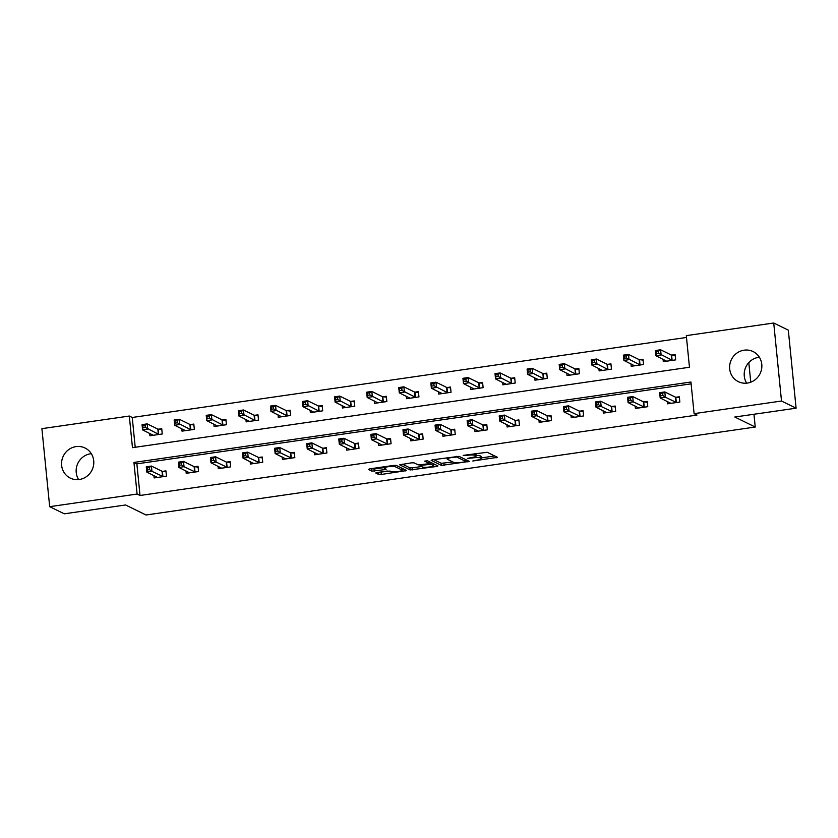 <?xml version="1.0" encoding="UTF-8"?>
<svg xmlns="http://www.w3.org/2000/svg" width="838" height="838" viewBox="0 0 838 838"><rect width="100%" height="100%" fill="white"/><g stroke="black" fill="none" stroke-linecap="round" stroke-linejoin="round"><path stroke-width="1.26" d="M472.8 461.005L497.521 457.328L487.203 452.279L463.163 455.38L466.735 455.38A6.746 1.11 174.3 0 1 475.031 455.338L475.89 455.767A6.746 1.11 174.3 0 1 476.141 456.029A6.746 1.11 174.3 0 1 471.26 457.59L467.478 458.396L472.066 457.988A6.746 1.11 174.3 0 1 480.363 457.957L481.222 458.376A6.746 1.11 174.3 0 1 481.473 458.637A6.746 1.11 174.3 0 1 476.592 460.209L472.8 461.005M78.625 479.598A16.76 15.974 116.1 0 1 90.63 453.767A16.76 15.974 116.1 0 1 91.321 453.683M76.028 446.612A16.76 15.974 116.1 0 1 85.047 448.016A16.76 15.974 116.1 0 1 93.521 465.519A16.76 15.974 116.1 0 1 79.317 479.504A16.76 15.974 116.1 0 1 70.298 478.11A16.76 15.974 116.1 0 1 61.823 460.607A16.76 15.974 116.1 0 1 76.028 446.612M746.679 383.155A16.76 15.974 116.1 0 1 758.683 357.323A16.76 15.974 116.1 0 1 759.375 357.239M744.092 350.179A16.76 15.974 116.1 0 1 753.111 351.572A16.76 15.974 116.1 0 1 761.585 369.076A16.76 15.974 116.1 0 1 747.37 383.071A16.76 15.974 116.1 0 1 738.362 381.667A16.76 15.974 116.1 0 1 729.888 364.163A16.76 15.974 116.1 0 1 744.092 350.179M377.257 472.496L375.728 472.978L378.703 474.486L381.29 474.476L406.639 470.547L396.248 465.404L393.661 465.415L369.83 468.851L368.385 469.427L371.883 471.145L384.673 469.657L386.192 469.165L384.38 468.233A5.646 0.932 174.3 0 1 384.171 468.013A5.646 0.932 174.3 0 1 388.968 466.609A5.646 0.932 174.3 0 1 395.19 466.682L401.978 470.003A5.646 0.932 174.3 0 1 402.188 470.223A5.646 0.932 174.3 0 1 397.39 471.626A5.646 0.932 174.3 0 1 391.178 471.564L387.449 471.019L377.257 472.496M773.725 323.007L788.317 330.162L796.1 408.179L734.811 417.02L755.237 427.034L146.001 514.993L125.574 504.979L64.275 513.82L49.683 506.676L41.9 428.658L129.314 416.036L132.467 447.67L689.465 367.254L686.301 335.629L773.725 323.007L781.508 401.025L694.094 413.647L690.931 382.013L133.944 462.429L137.097 494.053L49.683 506.676M796.1 408.179L781.508 401.025M691.12 383.846L136.866 463.854L140.019 495.478L697.007 415.072L694.094 413.647M140.019 495.478L137.097 494.053M441.49 465.415L469.353 461.392L459.035 456.343L432.628 459.79L431.182 460.366L441.49 465.415L441.28 463.309L452.929 461.989M436.514 466.504L410.096 469.95L399.705 464.818L411.427 462.848L414.014 462.838L418.204 464.891L427.558 463.906L429.004 463.33L424.594 461.141L427.474 460.785L437.96 465.928L436.514 466.504L436.378 465.153M755.237 427.034L753.959 414.255M750.764 382.191L748.805 362.613M667.268 401.423L667.509 403.822L679.848 402.041L679.325 396.772L675.994 397.254M635.183 406.053L635.424 408.462L647.764 406.681L647.24 401.402L643.909 401.884M603.098 410.693L603.339 413.092L615.679 411.311L615.155 406.042L611.824 406.514M571.013 415.323L571.254 417.722L583.594 415.941L583.07 410.672L579.739 411.154M538.928 419.953L539.169 422.352L551.509 420.571L550.985 415.302L547.654 415.784M506.843 424.583L507.074 426.982L519.424 425.201L518.89 419.932L515.569 420.414M474.748 429.213L474.989 431.622L487.328 429.842L486.805 424.562L483.474 425.044M442.663 433.854L442.904 436.252L455.244 434.472L454.72 429.203L451.389 429.674M410.578 438.484L410.819 440.882L423.159 439.102L422.635 433.833L419.304 434.314M378.493 443.113L378.734 445.512L391.074 443.731L390.55 438.463L387.219 438.944M346.408 447.743L346.649 450.142L358.989 448.361L358.465 443.093L355.134 443.574M314.323 452.373L314.564 454.783L326.904 453.002L326.37 447.722L323.049 448.204M282.238 457.014L282.469 459.413L294.819 457.632L294.285 452.363L290.954 452.834M250.143 461.644L250.384 464.043L262.723 462.262L262.2 456.993L258.869 457.475M218.058 466.274L218.299 468.672L230.639 466.892L230.115 461.623L226.784 462.105M185.973 470.904L186.214 473.302L198.554 471.522L198.03 466.253L194.699 466.735M153.888 475.534L154.129 477.943L166.469 476.162L165.945 470.883L162.614 471.365M686.49 337.452L132.236 417.471L135.211 447.272M663.068 359.251L663.298 361.66L675.648 359.879L675.114 354.6L671.793 355.082M630.972 363.891L631.213 366.29L643.553 364.509L643.029 359.24L639.698 359.722M598.887 368.521L599.128 370.92L611.468 369.139L610.944 363.87L607.613 364.352M566.802 373.151L567.043 375.55L579.383 373.769L578.859 368.5L575.528 368.982M534.717 377.781L534.958 380.19L547.298 378.399L546.774 373.13L543.443 373.612M502.632 382.411L502.873 384.82L515.213 383.039L514.689 377.76L511.358 378.242M470.547 387.051L470.788 389.45L483.128 387.669L482.594 382.4L479.273 382.882M438.452 391.681L438.693 394.08L451.033 392.299L450.509 387.03L447.178 387.512M406.367 396.311L406.608 398.71L418.948 396.929L418.424 391.66L415.093 392.142M374.282 400.941L374.523 403.35L386.863 401.559L386.339 396.29L383.008 396.772M342.197 405.582L342.438 407.98L354.778 406.2L354.254 400.92L350.923 401.402M310.112 410.211L310.353 412.61L322.693 410.83L322.169 405.561L318.838 406.042M278.027 414.841L278.268 417.24L290.608 415.459L290.074 410.191L286.753 410.672M245.943 419.471L246.173 421.87L258.523 420.089L257.989 414.82L254.658 415.302M213.847 424.101L214.088 426.511L226.428 424.719L225.904 419.45L222.573 419.932M181.762 428.742L182.003 431.141L194.343 429.36L193.819 424.08L190.488 424.562M149.677 433.372L149.918 435.77L162.258 433.99L161.734 428.721L158.403 429.203M132.236 417.471L129.314 416.036M136.866 463.854L133.944 462.429M481.473 458.637L481.263 456.532A6.746 1.11 174.3 0 0 481.012 456.27L481.222 458.376M476.089 455.495A6.746 1.11 174.3 0 1 480.153 455.841L481.012 456.27M476.141 456.029L475.932 453.913A6.746 1.11 174.3 0 0 475.68 453.651L475.89 455.767M481.4 457.883L494.713 455.956M433.77 459.622L441.28 463.309M465.813 460.135L466.557 460.02M464.881 461.895L465.897 461.497L456.846 457.056L452.101 457.485A6.746 1.11 174.3 0 0 447.22 459.056A6.746 1.11 174.3 0 0 447.471 459.318L453.662 462.356A6.746 1.11 174.3 0 0 461.958 462.314L464.881 461.895M435.163 464.556L433.466 464.797M421.535 466.525L412.474 467.834L412.684 469.94M402.376 464.158L409.887 467.845L412.474 467.834M422.541 467.017A5.646 0.932 174.3 0 0 428.763 467.08A5.646 0.932 174.3 0 0 433.55 465.677A5.646 0.932 174.3 0 0 433.34 465.457L430.952 464.283L421.598 465.268L420.068 465.76L422.541 467.017M430.093 462.073L428.951 462.094M370.972 468.693L374.261 469.018L384.129 467.594M378.399 472.328L390.141 471.061M402.104 469.332L403.769 469.091M665.854 361.293L665.781 360.591M656.604 353.605L658.658 353.311L658.448 351.195L656.395 351.499L655.976 355.783L655.452 350.514L660.595 349.771L661.119 355.04L655.976 355.783L666.629 361.178M675.208 355.49L671.217 354.977L660.595 349.771L658.448 351.195M672.317 360.361L658.658 353.311M655.452 350.514L656.395 351.499M669.991 402.753L670.065 403.455M662.868 395.473L662.659 393.368L660.595 393.661L660.805 395.777L662.868 395.473L665.33 397.212L660.187 397.945L659.653 392.676L664.796 391.933L665.33 397.212L676.528 402.523M670.84 403.35L660.187 397.945L660.805 395.777M662.659 393.368L664.796 391.933L675.428 397.149L679.419 397.662M660.595 393.661L659.653 392.676M633.769 365.923L633.696 365.221M624.509 358.235L626.573 357.941L626.363 355.836L624.3 356.129L623.891 360.413L623.367 355.144L628.5 354.401L629.034 359.67L623.891 360.413L634.544 365.808M643.123 360.12L639.132 359.607L628.5 354.401L626.363 355.836M640.232 364.991L626.573 357.941M623.367 355.144L624.3 356.129M601.684 370.553L601.611 369.851M592.424 362.864L594.488 362.571L594.278 360.466L592.215 360.759L591.806 365.043L591.272 359.774L596.415 359.031L596.939 364.3L591.806 365.043L602.459 370.438M611.028 364.75L607.037 364.237L596.415 359.031L594.278 360.466M608.137 369.621L594.488 362.571M591.272 359.774L592.215 360.759M637.907 407.394L637.98 408.085M630.784 400.114L630.574 397.998L628.51 398.301L628.72 400.407L630.784 400.114L633.235 401.842L628.102 402.586L627.568 397.306L632.711 396.573L633.235 401.842L644.432 407.153M638.755 407.98L628.102 402.586L628.72 400.407M630.574 397.998L632.711 396.573L643.333 401.779L647.324 402.292M628.51 398.301L627.568 397.306M605.822 412.024L605.884 412.725M598.699 404.744L598.479 402.638L596.426 402.931L596.635 405.037L598.699 404.744L601.15 406.472L596.007 407.216L595.483 401.947L600.626 401.203L601.15 406.472L612.348 411.793M606.67 412.61L596.007 407.216L596.635 405.037M598.479 402.638L600.626 401.203L611.248 406.409L615.239 406.922M596.426 402.931L595.483 401.947M569.589 375.183L569.526 374.481M560.339 367.505L562.403 367.201L562.183 365.096L560.13 365.389L559.711 369.673L559.187 364.404L564.33 363.661L564.854 368.94L559.711 369.673L570.374 375.068M578.943 369.38L574.952 368.867L564.33 363.661L562.183 365.096M576.052 374.251L562.403 367.201M559.187 364.404L560.13 365.389M537.504 379.813L537.441 379.122M528.254 372.135L530.307 371.842L530.098 369.726L528.045 370.029L527.626 374.314L527.102 369.034L532.245 368.301L532.769 373.57L527.626 374.314L538.289 379.708M546.858 374.02L542.867 373.507L532.245 368.301L530.098 369.726M543.967 378.881L530.307 371.842M527.102 369.034L528.045 370.029M505.419 384.453L505.345 383.752M496.169 376.765L498.222 376.471L498.013 374.356L495.96 374.659L495.541 378.944L495.017 373.675L500.16 372.931L500.684 378.2L495.541 378.944L506.204 384.338M514.773 378.65L510.782 378.137L500.16 372.931L498.013 374.356M511.882 383.521L498.222 376.471M495.017 373.675L495.96 374.659M573.737 416.654L573.8 417.355M566.603 409.373L566.394 407.268L564.341 407.561L564.55 409.667L566.603 409.373L569.065 411.102L563.922 411.846L563.398 406.577L568.541 405.833L569.065 411.102L580.263 416.423M574.585 417.24L563.922 411.846L564.55 409.667M566.394 407.268L568.541 405.833L579.163 411.039L583.154 411.552M564.341 407.561L563.398 406.577M541.641 421.284L541.715 421.985M534.518 414.003L534.309 411.898L532.256 412.191L532.465 414.307L534.518 414.003L536.98 415.732L531.837 416.476L531.313 411.207L536.456 410.463L536.98 415.732L548.178 421.053M542.49 421.87L531.837 416.476L532.465 414.307M534.309 411.898L536.456 410.463L547.078 415.669L551.069 416.182M532.256 412.191L531.313 411.207M509.556 425.914L509.63 426.615M502.433 418.633L502.224 416.528L500.171 416.821L500.38 418.937L502.433 418.633L504.895 420.372L499.752 421.116L499.228 415.837L504.371 415.093L504.895 420.372L516.093 425.683M510.405 426.511L499.752 421.116L500.38 418.937M502.224 416.528L504.371 415.093L514.993 420.309L518.984 420.823M500.171 416.821L499.228 415.837M477.471 430.554L477.545 431.245M470.348 423.274L470.139 421.158L468.075 421.462L468.295 423.567L470.348 423.274L472.81 425.002L467.667 425.746L467.143 420.466L472.276 419.733L472.81 425.002L484.008 430.313M478.32 431.141L467.667 425.746L468.295 423.567M470.139 421.158L472.276 419.733L482.908 424.939L486.899 425.453M468.075 421.462L467.143 420.466M445.387 435.184L445.46 435.886M438.264 427.904L438.054 425.798L435.99 426.092L436.2 428.197L438.264 427.904L440.725 429.632L435.582 430.376L435.048 425.107L440.191 424.363L440.725 429.632L451.912 434.953M446.235 435.77L435.582 430.376L436.2 428.197M438.054 425.798L440.191 424.363L450.813 429.569L454.814 430.083M435.99 426.092L435.048 425.107M413.302 439.814L413.364 440.516M406.179 432.534L405.959 430.428L403.906 430.722L404.115 432.827L406.179 432.534L408.63 434.262L403.487 435.006L402.963 429.737L408.106 428.993L408.63 434.262L419.828 439.583M414.15 440.4L403.487 435.006L404.115 432.827M405.959 430.428L408.106 428.993L418.728 434.199L422.719 434.713M403.906 430.722L402.963 429.737M381.217 444.444L381.28 445.146M374.083 437.164L373.874 435.058L371.821 435.351L372.03 437.467L374.083 437.164L376.545 438.892L371.402 439.636L370.878 434.367L376.021 433.623L376.545 438.892L387.743 444.213M382.065 445.03L371.402 439.636L372.03 437.467M373.874 435.058L376.021 433.623L386.643 438.829L390.634 439.342M371.821 435.351L370.878 434.367M349.121 449.074L349.195 449.776M341.998 441.794L341.789 439.688L339.736 439.992L339.945 442.097L341.998 441.794L344.46 443.532L339.317 444.276L338.793 438.997L343.936 438.253L344.46 443.532L355.658 448.843M349.98 449.671L339.317 444.276L339.945 442.097M341.789 439.688L343.936 438.253L354.558 443.47L358.549 443.983M339.736 439.992L338.793 438.997M317.036 453.714L317.11 454.406M309.913 446.434L309.704 444.318L307.651 444.622L307.86 446.727L309.913 446.434L312.375 448.162L307.232 448.906L306.708 443.637L311.851 442.893L312.375 448.162L323.573 453.473M317.885 454.301L307.232 448.906L307.86 446.727M309.704 444.318L311.851 442.893L322.473 448.1L326.464 448.613M307.651 444.622L306.708 443.637M284.951 458.344L285.025 459.046M277.828 451.064L277.619 448.959L275.566 449.252L275.775 451.357L277.828 451.064L280.29 452.792L275.147 453.536L274.623 448.267L279.756 447.523L280.29 452.792L291.488 458.114M285.8 458.931L275.147 453.536L275.775 451.357M277.619 448.959L279.756 447.523L290.388 452.73L294.379 453.243M275.566 449.252L274.623 448.267M252.867 462.974L252.94 463.676M245.744 455.694L245.534 453.588L243.47 453.882L243.68 455.987L245.744 455.694L248.205 457.422L243.062 458.166L242.528 452.897L247.671 452.153L248.205 457.422L259.403 462.744M253.715 463.561L243.062 458.166L243.68 455.987M245.534 453.588L247.671 452.153L258.303 457.359L262.294 457.873M243.47 453.882L242.528 452.897M220.782 467.604L220.855 468.306M213.659 460.324L213.449 458.218L211.386 458.512L211.595 460.628L213.659 460.324L216.11 462.052L210.977 462.796L210.443 457.527L215.586 456.783L216.11 462.052L227.308 467.374M221.63 468.191L210.977 462.796L211.595 460.628M213.449 458.218L215.586 456.783L226.208 461.989L230.199 462.503M211.386 458.512L210.443 457.527M473.334 389.083L473.261 388.382M464.084 381.395L466.138 381.101L465.928 378.996L463.875 379.289L463.456 383.574L462.932 378.305L468.075 377.561L468.599 382.83L463.456 383.574L474.109 388.968M482.688 383.28L478.697 382.767L468.075 377.561L465.928 378.996M479.797 388.151L466.138 381.101M462.932 378.305L463.875 379.289M441.249 393.713L441.176 393.012M431.999 386.035L434.053 385.731L433.843 383.626L431.78 383.919L431.371 388.204L430.847 382.935L435.98 382.191L436.514 387.46L431.371 388.204L442.024 393.598M450.603 387.91L446.612 387.397L435.98 382.191L433.843 383.626M447.712 392.781L434.053 385.731M430.847 382.935L431.78 383.919M409.164 398.343L409.091 397.641M399.904 390.665L401.968 390.361L401.758 388.256L399.695 388.549L399.286 392.833L398.752 387.565L403.895 386.821L404.429 392.1L399.286 392.833L409.939 398.228M418.518 392.54L414.527 392.027L403.895 386.821L401.758 388.256M415.617 397.411L401.968 390.361M398.752 387.565L399.695 388.549M377.069 402.973L377.006 402.282M367.819 395.295L369.883 395.002L369.673 392.886L367.61 393.19L367.191 397.474L366.667 392.194L371.81 391.461L372.334 396.73L367.191 397.474L377.854 402.869M386.423 397.181L382.432 396.667L371.81 391.461L369.673 392.886M383.532 402.041L369.883 395.002M366.667 392.194L367.61 393.19M344.984 407.614L344.921 406.912M335.734 399.925L337.787 399.632L337.578 397.516L335.525 397.82L335.106 402.104L334.582 396.835L339.725 396.091L340.249 401.36L335.106 402.104L345.769 407.498M354.338 401.811L350.347 401.297L339.725 396.091L337.578 397.516M351.447 406.681L337.787 399.632M334.582 396.835L335.525 397.82M312.899 412.244L312.825 411.542M303.649 404.555L305.702 404.262L305.493 402.156L303.44 402.45L303.021 406.734L302.497 401.465L307.64 400.721L308.164 405.99L303.021 406.734L313.684 412.128M322.253 406.44L318.262 405.927L307.64 400.721L305.493 402.156M319.362 411.311L305.702 404.262M302.497 401.465L303.44 402.45M280.814 416.874L280.74 416.172M271.564 409.195L273.617 408.892L273.408 406.786L271.355 407.079L270.936 411.364L270.412 406.095L275.555 405.351L276.079 410.62L270.936 411.364L281.589 416.758M290.168 411.07L286.177 410.557L275.555 405.351L273.408 406.786M287.277 415.941L273.617 408.892M270.412 406.095L271.355 407.079M248.729 421.504L248.656 420.802M239.479 413.825L241.533 413.522L241.323 411.416L239.27 411.709L238.851 415.994L238.327 410.725L243.47 409.981L243.994 415.26L238.851 415.994L249.504 421.388M258.083 415.7L254.092 415.187L243.47 409.981L241.323 411.416M255.192 420.571L241.533 413.522M238.327 410.725L239.27 411.709M216.644 426.133L216.571 425.442M207.384 418.455L209.448 418.162L209.238 416.046L207.175 416.35L206.766 420.634L206.232 415.355L211.375 414.621L211.909 419.89L206.766 420.634L217.419 426.029M225.998 420.341L222.007 419.828L211.375 414.621L209.238 416.046M223.107 425.201L209.448 418.162M206.232 415.355L207.175 416.35M184.559 430.774L184.486 430.072M175.299 423.085L177.363 422.792L177.153 420.676L175.09 420.98L174.681 425.264L174.147 419.995L179.29 419.251L179.814 424.52L174.681 425.264L185.334 430.659M193.903 424.971L189.912 424.457L179.29 419.251L177.153 420.676M191.012 429.842L177.363 422.792M174.147 419.995L175.09 420.98M188.697 472.234L188.76 472.936M181.563 464.954L181.354 462.848L179.301 463.152L179.51 465.258L181.563 464.954L184.025 466.693L178.882 467.436L178.358 462.157L183.501 461.413L184.025 466.693L195.223 472.004M189.545 472.831L178.882 467.436L179.51 465.258M181.354 462.848L183.501 461.413L194.123 466.63L198.114 467.143M179.301 463.152L178.358 462.157M152.464 435.404L152.401 434.702M143.214 427.715L145.278 427.422L145.058 425.316L143.005 425.61L142.586 429.894L142.062 424.625L147.205 423.881L147.729 429.15L142.586 429.894L153.249 435.289M161.818 429.601L157.827 429.087L147.205 423.881L145.058 425.316M158.927 434.472L145.278 427.422M142.062 424.625L143.005 425.61M156.612 476.874L156.675 477.566M149.478 469.594L149.269 467.478L147.216 467.782L147.425 469.888L149.478 469.594L151.94 471.323L146.797 472.066L146.273 466.797L151.416 466.054L151.94 471.323L163.138 476.633M157.46 477.461L146.797 472.066L147.425 469.888M149.269 467.478L151.416 466.054L162.038 471.26L166.029 471.773M147.216 467.782L146.273 466.797M480.153 455.841L480.363 457.957M474.863 453.693L475.031 455.338M495.939 456.553L496.075 457.904M467.772 460.617L467.908 461.968M443.868 463.299L444.088 465.404M465.708 459.612L465.897 461.497M456.773 456.312L456.846 457.056M409.887 467.845L410.096 469.95M428.815 461.445L429.004 463.33M433.152 463.571L433.34 465.457M430.763 462.398L430.952 464.283M428.302 463.77L428.354 464.294M401.79 468.117L401.978 470.003M395.044 465.3L395.19 466.682M384.537 468.316L384.673 469.657M374.261 469.018L374.481 471.134M371.674 469.029L371.883 471.145M404.984 469.689L405.121 471.029M381.081 472.36L381.29 474.476M378.493 472.37L378.703 474.486M671.584 355.061L672.107 360.33M671.217 354.977L671.741 360.246M675.952 402.418L675.428 397.149M676.318 402.502L675.795 397.233M639.499 359.691L640.023 364.959M639.132 359.607L639.656 364.876M607.403 364.321L607.938 369.6M607.037 364.237L607.571 369.506M643.867 407.048L643.333 401.779M644.233 407.132L643.699 401.863M611.771 411.678L611.248 406.409M612.138 411.762L611.614 406.493M575.318 368.961L575.853 374.23M574.952 368.867L575.486 374.146M543.234 373.591L543.757 378.86M542.867 373.507L543.391 378.776M511.149 378.221L511.672 383.49M510.782 378.137L511.306 383.406M579.687 416.308L579.163 411.039M580.053 416.392L579.529 411.123M547.602 420.948L547.078 415.669M547.968 421.032L547.444 415.753M515.517 425.578L514.993 420.309M515.883 425.662L515.36 420.393M483.432 430.208L482.908 424.939M483.798 430.292L483.275 425.023M451.347 434.838L450.813 429.569M451.713 434.922L451.179 429.653M419.262 439.468L418.728 434.199M419.629 439.552L419.094 434.283M387.166 444.109L386.643 438.829M387.533 444.192L387.009 438.913M355.082 448.739L354.558 443.47M355.448 448.822L354.924 443.553M322.997 453.368L322.473 448.1M323.363 453.452L322.84 448.183M290.912 457.998L290.388 452.73M291.278 458.082L290.755 452.813M258.827 462.628L258.303 457.359M259.193 462.723L258.67 457.443M226.742 467.269L226.208 461.989M227.108 467.353L226.574 462.073M479.064 382.851L479.587 388.12M478.697 382.767L479.221 388.036M446.979 387.481L447.502 392.76M446.612 387.397L447.136 392.666M414.894 392.121L415.418 397.39M414.527 392.027L415.051 397.306M382.798 396.751L383.333 402.02M382.432 396.667L382.966 401.936M350.713 401.381L351.237 406.65M350.347 401.297L350.871 406.566M318.629 406.011L319.152 411.28M318.262 405.927L318.786 411.196M286.544 410.641L287.067 415.92M286.177 410.557L286.701 415.826M254.459 415.281L254.982 420.55M254.092 415.187L254.616 420.466M222.374 419.911L222.898 425.18M222.007 419.828L222.531 425.096M190.278 424.541L190.813 429.81M189.912 424.457L190.446 429.726M194.646 471.899L194.123 466.63M195.013 471.983L194.489 466.714M158.193 429.171L158.717 434.44M157.827 429.087L158.351 434.356M162.562 476.529L162.038 471.26M162.928 476.613L162.404 471.344M465.76 459.633L465.949 461.549M447.083 457.705L447.22 459.056M428.888 461.487L429.077 463.414M433.351 463.676L433.55 465.677M419.985 464.964L420.068 465.76M401.989 468.222L402.188 470.223M384.055 466.808L384.171 468.013"/></g></svg>
